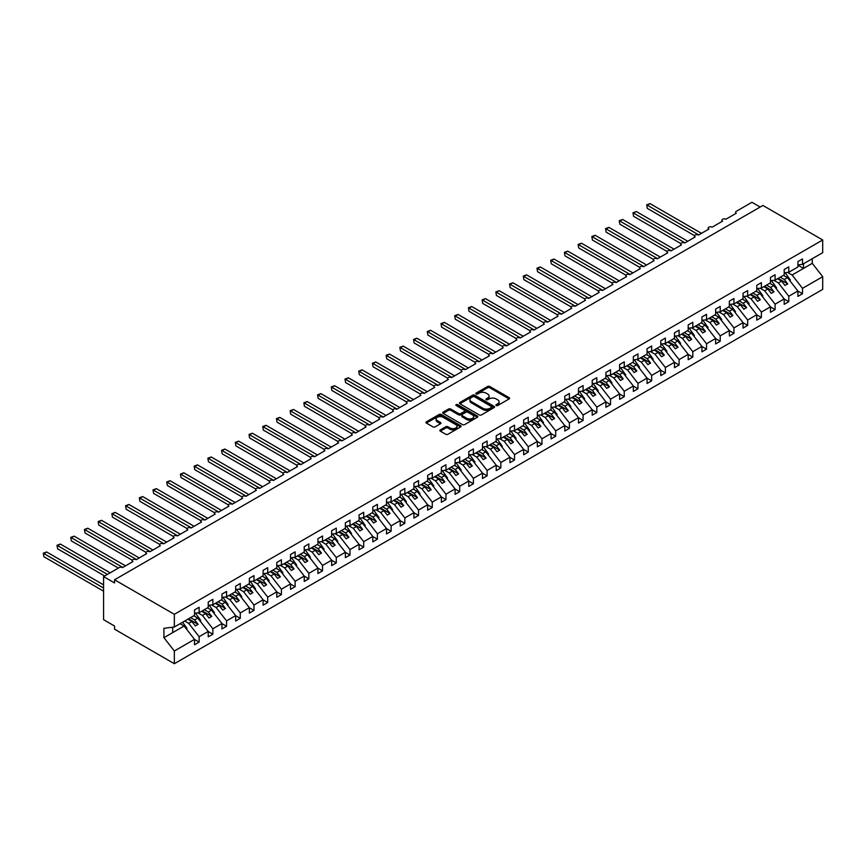 <?xml version="1.0" encoding="UTF-8"?>
<svg xmlns="http://www.w3.org/2000/svg" width="866" height="866" viewBox="0 0 866 866"><rect width="100%" height="100%" fill="white"/><g stroke="black" fill="none" stroke-linecap="round" stroke-linejoin="round"><path stroke-width="1.3" d="M496.196 405.526A1.061 0.617 0 0 0 497.701 405.526L509.143 398.923A1.526 0.877 0 0 0 509.587 398.306A1.526 0.877 0 0 0 509.143 397.678L489.755 386.485A1.526 0.877 0 0 0 487.601 386.485L476.159 393.099A1.061 0.617 0 0 0 477.675 393.965L479.158 393.11A4.871 2.815 0 0 1 486.043 393.11L487.655 394.041A4.871 2.815 0 0 1 489.084 396.033A4.871 2.815 0 0 1 487.655 398.024L486.183 398.88A1.061 0.617 0 0 0 487.688 399.746L489.171 398.89A4.871 2.815 0 0 1 496.056 398.89L497.669 399.821A4.871 2.815 0 0 1 499.097 401.813A4.871 2.815 0 0 1 497.669 403.805L496.196 404.66A1.061 0.617 0 0 0 496.196 405.526L496.196 404.66M440.329 429.882A1.526 0.877 0 0 0 439.885 430.51A1.526 0.877 0 0 0 440.329 431.127L445.774 434.267A1.526 0.877 0 0 0 447.928 434.267L460.636 426.927A1.526 0.877 0 0 0 461.08 426.31A1.526 0.877 0 0 0 460.636 425.693L441.249 414.5A1.526 0.877 0 0 0 439.094 414.5L426.386 421.829A1.526 0.877 0 0 0 425.942 422.456A1.526 0.877 0 0 0 426.386 423.073L432.957 426.873A1.526 0.877 0 0 0 435.111 426.873L440.545 423.734A1.526 0.877 0 0 0 440.989 423.106A1.526 0.877 0 0 0 440.545 422.489L437.287 420.605A4.07 2.349 0 0 1 436.096 418.938A4.07 2.349 0 0 1 438.607 416.773A4.07 2.349 0 0 1 443.056 417.282L455.808 424.643A4.07 2.349 0 0 1 457.01 426.31A4.07 2.349 0 0 1 454.488 428.486A4.07 2.349 0 0 1 450.049 427.977L447.928 426.743A1.526 0.877 0 0 0 445.774 426.743L440.329 429.882L440.329 431.127M797.911 264.909L802.511 264.336L822.7 252.677L822.7 239.979L762.914 205.459L114.55 579.787L114.55 582.948L103.584 576.615L119.216 567.587A2.327 1.342 0 0 1 122.507 567.587L132.931 561.579A2.327 1.342 0 0 1 132.249 560.627A2.327 1.342 0 0 1 133.689 559.382A2.327 1.342 0 0 1 136.222 559.674L146.646 553.655A2.327 1.342 0 0 1 145.964 552.703A2.327 1.342 0 0 1 147.393 551.469A2.327 1.342 0 0 1 149.937 551.761L160.351 545.742A2.327 1.342 0 0 1 159.669 544.79A2.327 1.342 0 0 1 161.108 543.545A2.327 1.342 0 0 1 163.642 543.837L174.066 537.818A2.327 1.342 0 0 1 173.384 536.877A2.327 1.342 0 0 1 174.824 535.632A2.327 1.342 0 0 1 177.357 535.924L187.781 529.905A2.327 1.342 0 0 1 187.099 528.953A2.327 1.342 0 0 1 188.539 527.719A2.327 1.342 0 0 1 191.072 528.011L201.497 521.992A2.327 1.342 0 0 1 200.815 521.04A2.327 1.342 0 0 1 202.254 519.795A2.327 1.342 0 0 1 204.787 520.087L215.212 514.068A2.327 1.342 0 0 1 214.53 513.127A2.327 1.342 0 0 1 215.959 511.882A2.327 1.342 0 0 1 218.503 512.174L228.916 506.155A2.327 1.342 0 0 1 228.234 505.203A2.327 1.342 0 0 1 229.674 503.969A2.327 1.342 0 0 1 232.207 504.25L242.632 498.242A2.327 1.342 0 0 1 241.95 497.29A2.327 1.342 0 0 1 243.389 496.045A2.327 1.342 0 0 1 245.922 496.337L256.347 490.318A2.327 1.342 0 0 1 255.665 489.366A2.327 1.342 0 0 1 257.105 488.132A2.327 1.342 0 0 1 259.638 488.424L270.062 482.405A2.327 1.342 0 0 1 269.38 481.453A2.327 1.342 0 0 1 270.82 480.208A2.327 1.342 0 0 1 273.353 480.5L283.777 474.481A2.327 1.342 0 0 1 283.095 473.54A2.327 1.342 0 0 1 284.524 472.295A2.327 1.342 0 0 1 287.068 472.587L297.482 466.568A2.327 1.342 0 0 1 296.8 465.616A2.327 1.342 0 0 1 298.24 464.382A2.327 1.342 0 0 1 300.773 464.663L311.197 458.655A2.327 1.342 0 0 1 310.515 457.703A2.327 1.342 0 0 1 311.955 456.458A2.327 1.342 0 0 1 314.488 456.75L324.912 450.731A2.327 1.342 0 0 1 324.23 449.779A2.327 1.342 0 0 1 325.67 448.545A2.327 1.342 0 0 1 328.203 448.837L338.628 442.818A2.327 1.342 0 0 1 337.946 441.866A2.327 1.342 0 0 1 339.385 440.621A2.327 1.342 0 0 1 341.918 440.913L352.343 434.905A2.327 1.342 0 0 1 351.661 433.953A2.327 1.342 0 0 1 353.09 432.708A2.327 1.342 0 0 1 355.634 433L366.047 426.981A2.327 1.342 0 0 1 365.365 426.029A2.327 1.342 0 0 1 366.805 424.795A2.327 1.342 0 0 1 369.338 425.087L379.763 419.068A2.327 1.342 0 0 1 379.081 418.116A2.327 1.342 0 0 1 380.52 416.871A2.327 1.342 0 0 1 383.053 417.163L393.478 411.144A2.327 1.342 0 0 1 392.796 410.203A2.327 1.342 0 0 1 394.236 408.958A2.327 1.342 0 0 1 396.769 409.25L407.193 403.231A2.327 1.342 0 0 1 406.511 402.279A2.327 1.342 0 0 1 407.951 401.045A2.327 1.342 0 0 1 410.484 401.326L420.908 395.318A2.327 1.342 0 0 1 420.226 394.366A2.327 1.342 0 0 1 421.655 393.121A2.327 1.342 0 0 1 424.199 393.413L434.613 387.394A2.327 1.342 0 0 1 433.931 386.442A2.327 1.342 0 0 1 435.371 385.208A2.327 1.342 0 0 1 437.904 385.5L448.328 379.481A2.327 1.342 0 0 1 447.646 378.529A2.327 1.342 0 0 1 449.086 377.284A2.327 1.342 0 0 1 451.619 377.576L462.043 371.557A2.327 1.342 0 0 1 461.361 370.616A2.327 1.342 0 0 1 462.801 369.371A2.327 1.342 0 0 1 465.334 369.663L475.759 363.644A2.327 1.342 0 0 1 475.077 362.692A2.327 1.342 0 0 1 476.517 361.458A2.327 1.342 0 0 1 479.05 361.75L489.474 355.731A2.327 1.342 0 0 1 488.792 354.779A2.327 1.342 0 0 1 490.221 353.534A2.327 1.342 0 0 1 492.765 353.826L503.178 347.807A2.327 1.342 0 0 1 502.507 346.865A2.327 1.342 0 0 1 503.936 345.621A2.327 1.342 0 0 1 506.48 345.913L516.894 339.894A2.327 1.342 0 0 1 516.212 338.942A2.327 1.342 0 0 1 517.651 337.697A2.327 1.342 0 0 1 520.185 337.989L530.609 331.981A2.327 1.342 0 0 1 529.927 331.029A2.327 1.342 0 0 1 531.367 329.784A2.327 1.342 0 0 1 533.9 330.076L544.324 324.057A2.327 1.342 0 0 1 543.642 323.105A2.327 1.342 0 0 1 545.082 321.871A2.327 1.342 0 0 1 547.615 322.163L558.04 316.144A2.327 1.342 0 0 1 557.358 315.192A2.327 1.342 0 0 1 558.787 313.947A2.327 1.342 0 0 1 561.33 314.239L571.744 308.22A2.327 1.342 0 0 1 571.073 307.278A2.327 1.342 0 0 1 572.502 306.034A2.327 1.342 0 0 1 575.046 306.326L585.459 300.307A2.327 1.342 0 0 1 584.777 299.355A2.327 1.342 0 0 1 586.217 298.12A2.327 1.342 0 0 1 588.75 298.402L599.175 292.394A2.327 1.342 0 0 1 598.493 291.441A2.327 1.342 0 0 1 599.932 290.197A2.327 1.342 0 0 1 602.465 290.489L612.89 284.47A2.327 1.342 0 0 1 612.208 283.518A2.327 1.342 0 0 1 613.648 282.284A2.327 1.342 0 0 1 616.181 282.576L626.605 276.557A2.327 1.342 0 0 1 625.923 275.604A2.327 1.342 0 0 1 627.352 274.36A2.327 1.342 0 0 1 629.896 274.652L640.32 268.633A2.327 1.342 0 0 1 639.638 267.691A2.327 1.342 0 0 1 641.067 266.447A2.327 1.342 0 0 1 643.611 266.739L654.025 260.72A2.327 1.342 0 0 1 653.343 259.768A2.327 1.342 0 0 1 654.783 258.533A2.327 1.342 0 0 1 657.316 258.826L667.74 252.807A2.327 1.342 0 0 1 667.058 251.854A2.327 1.342 0 0 1 668.498 250.61A2.327 1.342 0 0 1 671.031 250.902L681.455 244.883A2.327 1.342 0 0 1 680.773 243.941A2.327 1.342 0 0 1 682.213 242.696A2.327 1.342 0 0 1 684.746 242.989L695.171 236.97A2.327 1.342 0 0 1 694.489 236.017A2.327 1.342 0 0 1 695.918 234.783A2.327 1.342 0 0 1 698.461 235.065L708.886 229.057A2.327 1.342 0 0 1 708.204 228.104A2.327 1.342 0 0 1 709.633 226.86A2.327 1.342 0 0 1 712.177 227.152L722.59 221.133A2.327 1.342 0 0 1 721.908 220.181A2.327 1.342 0 0 1 723.348 218.946A2.327 1.342 0 0 1 725.881 219.239L736.306 213.22A2.327 1.342 180 0 1 735.624 212.267A2.327 1.342 180 0 1 736.306 211.315L751.937 202.287L760.164 207.039M822.7 239.979L174.347 614.308L114.55 579.787M479.255 414.933A1.526 0.877 0 0 0 481.409 414.933L494.118 407.594A1.526 0.877 0 0 0 494.562 406.977A1.526 0.877 0 0 0 494.118 406.349L474.741 395.167A1.526 0.877 0 0 0 472.587 395.167L459.878 402.495A1.526 0.877 0 0 0 459.435 403.123A1.526 0.877 0 0 0 459.878 403.74L479.255 414.933M456.588 405.764A1.061 0.617 0 0 1 457.67 405.905L477.361 417.271L464.674 424.6A1.526 0.877 0 0 1 462.52 424.6L443.132 413.407L443.132 412.162A1.526 0.877 0 0 0 442.688 412.79A1.526 0.877 0 0 0 443.132 413.407M443.132 412.162L448.566 409.023A1.526 0.877 0 0 1 450.721 409.023L458.59 413.569A1.526 0.877 0 0 0 460.734 413.569L464.349 411.48A1.526 0.877 0 0 0 464.793 410.863A1.526 0.877 0 0 0 464.349 410.235L456.166 405.515A1.061 0.617 0 0 1 457.67 404.639L477.372 416.016A1.526 0.877 0 0 1 477.826 416.643A1.526 0.877 0 0 1 477.372 417.26L477.372 416.016M174.347 614.308L174.347 627.006L194.525 615.347L194.525 609.935L199.137 607.272L199.137 612.684L194.525 613.258M199.137 612.684L208.241 607.434L208.241 602.022L212.852 599.359L212.852 604.771L208.241 605.345M212.852 604.771L221.956 599.51L221.956 594.098L226.567 591.435L226.567 596.858L221.956 597.432M226.567 596.858L235.671 591.597L235.671 586.185L240.272 583.522L240.272 588.934L235.671 589.508M240.272 588.934L249.376 583.684L249.376 578.261L253.987 575.609L253.987 581.021L249.376 581.595M253.987 581.021L263.091 575.76L263.091 570.348L267.702 567.685L267.702 573.108L263.091 573.682M267.702 573.108L276.806 567.847L276.806 562.435L281.418 559.772L281.418 565.184L276.806 565.758M281.418 565.184L290.521 559.934L290.521 554.511L295.133 551.848L295.133 557.271L290.521 557.845M295.133 557.271L304.237 552.01L304.237 546.598L308.837 543.935L308.837 549.347L304.237 549.921M308.837 549.347L317.941 544.097L317.941 538.674L322.553 536.022L322.553 541.434L317.941 542.008M322.553 541.434L331.656 536.173L331.656 530.761L336.268 528.098L336.268 533.521L331.656 534.095M336.268 533.521L345.372 528.26L345.372 522.847L349.983 520.185L349.983 525.597L345.372 526.171M349.983 525.597L359.087 520.347L359.087 514.924L363.698 512.271L363.698 517.684L359.087 518.258M363.698 517.684L372.802 512.423L372.802 507.011L377.403 504.348L377.403 509.76L372.802 510.334M377.403 509.76L386.517 504.51L386.517 499.097L391.118 496.435L391.118 501.847L386.517 502.421M391.118 501.847L400.222 496.586L400.222 491.174L404.833 488.511L404.833 493.934L400.222 494.508M404.833 493.934L413.937 488.673L413.937 483.26L418.549 480.598L418.549 486.01L413.937 486.584M418.549 486.01L427.652 480.76L427.652 475.337L432.264 472.684L432.264 478.097L427.652 478.671M432.264 478.097L441.368 472.836L441.368 467.424L445.968 464.761L445.968 470.184L441.368 470.758M445.968 470.184L455.083 464.923L455.083 459.51L459.684 456.847L459.684 462.26L455.083 462.834M459.684 462.26L468.787 457.01L468.787 451.587L473.399 448.934L473.399 454.347L468.787 454.921M473.399 454.347L482.503 449.086L482.503 443.673L487.114 441.01L487.114 446.423L482.503 446.997M487.114 446.423L496.218 441.173L496.218 435.75L500.829 433.097L500.829 438.51L496.218 439.084M500.829 438.51L509.933 433.249L509.933 427.836L514.534 425.174L514.534 430.597L509.933 431.171M514.534 430.597L523.649 425.336L523.649 419.923L528.249 417.26L528.249 422.673L523.649 423.247M528.249 422.673L537.353 417.423L537.353 412L541.964 409.347L541.964 414.76L537.353 415.334M541.964 414.76L551.068 409.499L551.068 404.086L555.68 401.423L555.68 406.836L551.068 407.421M555.68 406.836L564.784 401.586L564.784 396.173L569.395 393.51L569.395 398.923L564.784 399.497M569.395 398.923L578.499 393.662L578.499 388.249L583.099 385.587L583.099 391.01L578.499 391.584M583.099 391.01L592.214 385.749L592.214 380.336L596.815 377.673L596.815 383.086L592.214 383.66M596.815 383.086L605.919 377.836L605.919 372.412L610.53 369.76L610.53 375.173L605.919 375.747M610.53 375.173L619.634 369.912L619.634 364.499L624.245 361.836L624.245 367.26L619.634 367.834M624.245 367.26L633.349 361.999L633.349 356.586L637.961 353.923L637.961 359.336L633.349 359.91M637.961 359.336L647.064 354.086L647.064 348.662L651.665 346.01L651.665 351.423L647.064 351.997M651.665 351.423L660.78 346.162L660.78 340.749L665.38 338.086L665.38 343.499L660.78 344.073M665.38 343.499L674.484 338.249L674.484 332.836L679.096 330.173L679.096 335.586L674.484 336.16M679.096 335.586L688.199 330.325L688.199 324.912L692.811 322.249L692.811 327.673L688.199 328.246M692.811 327.673L701.915 322.412L701.915 316.999L706.526 314.336L706.526 319.749L701.915 320.323M706.526 319.749L715.63 314.499L715.63 309.075L720.231 306.423L720.231 311.836L715.63 312.41M720.231 311.836L729.345 306.575L729.345 301.162L733.946 298.499L733.946 303.923L729.345 304.496M733.946 303.923L743.05 298.662L743.05 293.249L747.661 290.586L747.661 295.999L743.05 296.573M747.661 295.999L756.765 290.749L756.765 285.325L761.376 282.662L761.376 288.086L756.765 288.659M761.376 288.086L770.48 282.825L770.48 277.412L775.092 274.749L775.092 280.162L770.48 280.736M775.092 280.162L784.195 274.912L784.195 269.488L788.796 266.836L788.796 272.249L784.195 272.822M194.525 639.454L199.137 642.107L199.137 636.694L208.241 631.433L197.816 618.107L193.789 615.78M184.685 621.03L188.712 623.358L199.137 636.694M208.241 631.53L212.852 634.193L212.852 628.781L221.956 623.52L211.531 610.184L207.504 607.856M197.913 612.836L202.428 615.445L212.852 628.781M221.956 623.617L226.567 626.28L226.567 620.857L235.671 615.607L225.247 602.271L221.209 599.943M211.629 604.923L216.143 607.531L226.567 620.857M235.671 615.694L240.272 618.356L240.272 612.944L249.376 607.683L238.962 594.357L234.924 592.03M225.344 597.01L229.858 599.608L240.272 612.944M249.376 607.78L253.987 610.443L253.987 605.02L263.091 599.77L252.677 586.434L248.639 584.106M239.059 589.086L243.562 591.695L253.987 605.02M263.091 599.867L267.702 602.519L267.702 597.107L276.806 591.846L266.382 578.52L262.355 576.193M252.775 581.173L257.278 583.771L267.702 597.107M276.806 591.943L281.418 594.606L281.418 589.194L290.521 583.933L280.097 570.597L276.07 568.269M266.479 573.26L270.993 575.858L281.418 589.194M290.521 584.03L295.133 586.693L295.133 581.27L304.237 576.02L293.812 562.683L289.774 560.356M280.194 565.336L284.708 567.944L295.133 581.27M304.237 576.107L308.837 578.769L308.837 573.357L317.941 568.096L307.527 554.77L303.49 552.443M293.91 557.423L298.424 560.021L308.837 573.357M317.941 568.193L322.553 570.856L322.553 565.444L331.656 560.183L321.243 546.847L317.205 544.519M307.625 549.499L312.128 552.107L322.553 565.444M331.656 560.28L336.268 562.932L336.268 557.52L345.372 552.27L334.947 538.933L330.92 536.606M321.34 541.586L325.843 544.194L336.268 557.52M345.372 552.356L349.983 555.019L349.983 549.607L359.087 544.346L348.662 531.02L344.636 528.682M335.045 533.673L339.559 536.27L349.983 549.607M359.087 544.443L363.698 547.106L363.698 541.683L372.802 536.433L362.378 523.096L358.34 520.769M348.76 525.749L353.274 528.357L363.698 541.683M372.802 536.53L377.403 539.182L377.403 533.77L386.517 528.509L376.093 515.183L372.055 512.856M362.475 517.836L366.989 520.434L377.403 533.77M386.517 528.606L391.118 531.269L391.118 525.857L400.222 520.596L389.808 507.26L385.771 504.932M376.19 509.912L380.694 512.52L391.118 525.857M400.222 520.693L404.833 523.356L404.833 517.933L413.937 512.683L403.513 499.346L399.486 497.019M389.906 501.999L394.409 504.607L404.833 517.933M413.937 512.769L418.549 515.432L418.549 510.02L427.652 504.759L417.228 491.433L413.201 489.106M403.61 494.085L408.124 496.683L418.549 510.02M427.652 504.856L432.264 507.519L432.264 502.107L441.368 496.846L430.943 483.509L426.906 481.182M417.325 486.162L421.839 488.77L432.264 502.107M441.368 496.943L445.968 499.595L445.968 494.183L455.083 488.922L444.659 475.596L440.621 473.269M431.041 478.249L435.555 480.846L445.968 494.183M455.083 489.019L459.684 491.682L459.684 486.27L468.787 481.009L458.374 467.672L454.336 465.345M444.756 470.335L449.259 472.933L459.684 486.27M468.787 481.106L473.399 483.769L473.399 478.346L482.503 473.096L472.078 459.759L468.051 457.432M458.471 462.412L462.974 465.02L473.399 478.346M482.503 473.193L487.114 475.845L487.114 470.433L496.218 465.172L485.794 451.846L481.767 449.519M472.176 454.498L476.69 457.096L487.114 470.433M496.218 465.269L500.829 467.932L500.829 462.52L509.933 457.259L499.509 443.922L495.482 441.595M485.891 446.575L490.405 449.183L500.829 462.52M509.933 457.356L514.534 460.008L514.534 454.596L523.649 449.346L513.224 436.009L509.186 433.682M499.606 438.661L504.12 441.27L514.534 454.596M523.649 449.432L528.249 452.095L528.249 446.683L537.353 441.422L526.939 428.096L522.902 425.769M513.322 430.748L517.825 433.346L528.249 446.683M537.353 441.519L541.964 444.182L541.964 438.759L551.068 433.509L540.644 420.172L536.617 417.845M527.037 422.825L531.54 425.433L541.964 438.759M551.068 433.606L555.68 436.258L555.68 430.846L564.784 425.585L554.359 412.259L550.332 409.932M540.741 414.911L545.255 417.509L555.68 430.846M564.784 425.682L569.395 428.345L569.395 422.933L578.499 417.672L568.074 404.335L564.047 402.008M554.457 406.998L558.971 409.596L569.395 422.933M578.499 417.769L583.099 420.432L583.099 415.009L592.214 409.759L581.79 396.422L577.752 394.095M568.172 399.074L572.686 401.683L583.099 415.009M592.214 409.845L596.815 412.508L596.815 407.096L605.919 401.835L595.505 388.509L591.467 386.182M581.887 391.161L586.39 393.759L596.815 407.096M605.919 401.932L610.53 404.595L610.53 399.183L619.634 393.922L609.209 380.585L605.182 378.258M595.602 383.237L600.106 385.846L610.53 399.183M619.634 394.019L624.245 396.671L624.245 391.259L633.349 386.009L622.925 372.672L618.898 370.345M609.307 375.324L613.821 377.933L624.245 391.259M633.349 386.095L637.961 388.758L637.961 383.346L647.064 378.085L636.64 364.748L632.613 362.421M623.022 367.411L627.536 370.009L637.961 383.346M647.064 378.182L651.665 380.845L651.665 375.422L660.78 370.172L650.355 356.835L646.317 354.508M636.737 359.487L641.251 362.096L651.665 375.422M660.78 370.269L665.38 372.921L665.38 367.509L674.484 362.248L664.07 348.922L660.033 346.595M650.453 351.574L654.956 354.172L665.38 367.509M674.484 362.345L679.096 365.008L679.096 359.596L688.199 354.335L677.775 340.998L673.748 338.671M664.168 343.65L668.671 346.259L679.096 359.596M688.199 354.432L692.811 357.095L692.811 351.672L701.915 346.422L691.49 333.085L687.463 330.758M677.872 335.737L682.386 338.346L692.811 351.672M701.915 346.508L706.526 349.171L706.526 343.759L715.63 338.498L705.205 325.172L701.179 322.845M691.588 327.824L696.102 330.422L706.526 343.759M715.63 338.595L720.231 341.258L720.231 335.835L729.345 330.585L718.921 317.248L714.883 314.921M705.303 319.9L709.817 322.509L720.231 335.835M729.345 330.682L733.946 333.334L733.946 327.922L743.05 322.661L732.636 309.335L728.598 307.008M719.018 311.987L723.521 314.585L733.946 327.922M743.05 322.758L747.661 325.421L747.661 320.009L756.765 314.748L746.34 301.411L742.314 299.084M732.733 304.074L737.237 306.672L747.661 320.009M756.765 314.845L761.376 317.508L761.376 312.085L770.48 306.835L760.056 293.498L756.029 291.171M746.438 296.15L750.952 298.759L761.376 312.085M770.48 306.921L775.092 309.584L775.092 304.172L784.195 298.911L773.771 285.585L769.744 283.258M760.153 288.237L764.667 290.835L775.092 304.172M784.195 299.008L788.796 301.671L788.796 296.259L797.911 290.998L797.911 296.41L802.511 293.747L802.511 288.335L822.7 276.687L822.7 289.385L174.347 663.713L114.55 629.192L114.55 626.021L103.584 619.688L103.584 576.615M773.868 280.313L778.382 282.922L788.796 296.259M802.511 264.336L802.511 258.912L797.911 261.575L797.911 266.988L788.796 272.249M797.911 291.095L802.511 293.747M787.584 272.4L792.087 275.009L802.511 288.335M174.347 627.006L163.923 628.305L163.923 637.679L184.101 626.021L180.074 623.693M184.101 626.021L194.525 639.357L194.525 644.769L199.137 642.107M212.852 634.193L208.241 636.856L208.241 631.433M226.567 626.28L221.956 628.933L221.956 623.52M240.272 618.356L235.671 621.019L235.671 615.607M253.987 610.443L249.376 613.106L249.376 607.683M267.702 602.519L263.091 605.182L263.091 599.77M281.418 594.606L276.806 597.269L276.806 591.846M295.133 586.693L290.521 589.345L290.521 583.933M308.837 578.769L304.237 581.432L304.237 576.02M322.553 570.856L317.941 573.519L317.941 568.096M336.268 562.932L331.656 565.595L331.656 560.183M349.983 555.019L345.372 557.682L345.372 552.27M363.698 547.106L359.087 549.758L359.087 544.346M377.403 539.182L372.802 541.845L372.802 536.433M391.118 531.269L386.517 533.932L386.517 528.509M404.833 523.356L400.222 526.008L400.222 520.596M418.549 515.432L413.937 518.095L413.937 512.683M432.264 507.519L427.652 510.182L427.652 504.759M445.968 499.595L441.368 502.258L441.368 496.846M459.684 491.682L455.083 494.345L455.083 488.922M473.399 483.769L468.787 486.421L468.787 481.009M487.114 475.845L482.503 478.508L482.503 473.096M500.829 467.932L496.218 470.595L496.218 465.172M514.534 460.008L509.933 462.671L509.933 457.259M528.249 452.095L523.649 454.758L523.649 449.346M541.964 444.182L537.353 446.834L537.353 441.422M555.68 436.258L551.068 438.921L551.068 433.509M569.395 428.345L564.784 431.008L564.784 425.585M583.099 420.432L578.499 423.084L578.499 417.672M596.815 412.508L592.214 415.171L592.214 409.759M610.53 404.595L605.919 407.258L605.919 401.835M624.245 396.671L619.634 399.334L619.634 393.922M637.961 388.758L633.349 391.421L633.349 386.009M651.665 380.845L647.064 383.497L647.064 378.085M665.38 372.921L660.78 375.584L660.78 370.172M679.096 365.008L674.484 367.671L674.484 362.248M692.811 357.095L688.199 359.747L688.199 354.335M706.526 349.171L701.915 351.834L701.915 346.422M720.231 341.258L715.63 343.921L715.63 338.498M733.946 333.334L729.345 335.997L729.345 330.585M747.661 325.421L743.05 328.084L743.05 322.661M761.376 317.508L756.765 320.16L756.765 314.748M775.092 309.584L770.48 312.247L770.48 306.835M788.796 301.671L784.195 304.334L784.195 298.911M163.923 637.679L174.347 651.005L194.525 639.357M174.347 651.005L174.347 663.713M188.712 623.358L191.895 621.528L195.326 625.912L198.065 624.332L194.634 619.937L197.816 618.107M187.868 619.201L191.895 621.528M190.607 617.61L194.634 619.937M202.428 615.445L205.61 613.604L209.042 617.999L211.78 616.408L208.349 612.024L211.531 610.184M201.572 611.277L205.61 613.604M204.322 609.696L208.349 612.024M216.143 607.531L219.325 605.691L222.746 610.075L225.496 608.495L222.064 604.111L225.247 602.271M215.288 603.364L219.325 605.691M218.037 601.783L222.064 604.111M229.858 599.608L233.03 597.778L236.461 602.162L239.211 600.571L235.779 596.187L238.962 594.357M229.003 595.44L233.03 597.778M231.742 593.86L235.779 596.187M243.562 591.695L246.745 589.854L250.177 594.238L252.915 592.658L249.495 588.274L252.677 586.434M242.718 587.527L246.745 589.854M245.457 585.946L249.495 588.274M257.278 583.771L260.46 581.941L263.892 586.325L266.631 584.745L263.199 580.35L266.382 578.52M256.433 579.614L260.46 581.941M259.172 578.023L263.199 580.35M270.993 575.858L274.176 574.017L277.607 578.412L280.346 576.821L276.914 572.437L280.097 570.597M270.138 571.69L274.176 574.017M272.887 570.109L276.914 572.437M284.708 567.944L287.891 566.104L291.312 570.488L294.061 568.908L290.63 564.524L293.812 562.683M283.853 563.777L287.891 566.104M286.603 562.196L290.63 564.524M298.424 560.021L301.595 558.191L305.027 562.575L307.776 560.995L304.345 556.6L307.527 554.77M297.568 555.864L301.595 558.191M300.307 554.272L304.345 556.6M312.128 552.107L315.311 550.267L318.742 554.651L321.481 553.071L318.06 548.687L321.243 546.847M311.284 547.94L315.311 550.267M314.022 546.359L318.06 548.687M325.843 544.194L329.026 542.354L332.457 546.738L335.196 545.158L331.765 540.774L334.947 538.933M324.999 540.027L329.026 542.354M327.738 538.446L331.765 540.774M339.559 536.27L342.741 534.43L346.173 538.825L348.911 537.234L345.48 532.85L348.662 531.02M338.703 532.103L342.741 534.43M341.453 530.522L345.48 532.85M353.274 528.357L356.456 526.517L359.877 530.901L362.627 529.321L359.195 524.937L362.378 523.096M352.419 524.19L356.456 526.517M355.168 522.609L359.195 524.937M366.989 520.434L370.161 518.604L373.592 522.988L376.342 521.408L372.91 517.013L376.093 515.183M366.134 516.277L370.161 518.604M368.873 514.685L372.91 517.013M380.694 512.52L383.876 510.68L387.308 515.075L390.046 513.484L386.626 509.1L389.808 507.26M379.849 508.353L383.876 510.68M382.588 506.772L386.626 509.1M394.409 504.607L397.591 502.767L401.023 507.151L403.762 505.571L400.33 501.187L403.513 499.346M393.565 500.44L397.591 502.767M396.303 498.859L400.33 501.187M408.124 496.683L411.307 494.854L414.738 499.238L417.477 497.658L414.045 493.263L417.228 491.433M407.269 492.527L411.307 494.854M410.019 490.935L414.045 493.263M421.839 488.77L425.022 486.93L428.443 491.314L431.192 489.734L427.761 485.35L430.943 483.509M420.984 484.603L425.022 486.93M423.734 483.022L427.761 485.35M435.555 480.846L438.726 479.017L442.158 483.401L444.908 481.821L441.476 477.437L444.659 475.596M434.7 476.69L438.726 479.017M437.438 475.098L441.476 477.437M449.259 472.933L452.442 471.093L455.873 475.488L458.612 473.897L455.191 469.513L458.374 467.672M448.415 468.766L452.442 471.093M451.154 467.185L455.191 469.513M462.974 465.02L466.157 463.18L469.589 467.564L472.327 465.984L468.896 461.6L472.078 459.759M462.13 460.853L466.157 463.18M464.869 459.272L468.896 461.6M476.69 457.096L479.872 455.267L483.304 459.651L486.043 458.071L482.611 453.676L485.794 451.846M475.835 452.94L479.872 455.267M478.584 451.348L482.611 453.676M490.405 449.183L493.588 447.343L497.008 451.727L499.758 450.147L496.326 445.763L499.509 443.922M489.55 445.016L493.588 447.343M492.299 443.435L496.326 445.763M504.12 441.27L507.303 439.43L510.724 443.814L513.473 442.234L510.042 437.85L513.224 436.009M503.265 437.103L507.303 439.43M506.004 435.522L510.042 437.85M517.825 433.346L521.007 431.517L524.439 435.901L527.178 434.31L523.757 429.926L526.939 428.096M516.98 429.179L521.007 431.517M519.719 427.598L523.757 429.926M531.54 425.433L534.723 423.593L538.154 427.977L540.893 426.397L537.461 422.013L540.644 420.172M530.696 421.266L534.723 423.593M533.434 419.685L537.461 422.013M545.255 417.509L548.438 415.68L551.869 420.064L554.608 418.484L551.177 414.089L554.359 412.259M544.4 413.353L548.438 415.68M547.15 411.761L551.177 414.089M558.971 409.596L562.153 407.756L565.574 412.151L568.323 410.56L564.892 406.176L568.074 404.335M558.115 405.429L562.153 407.756M560.865 403.848L564.892 406.176M572.686 401.683L575.868 399.843L579.289 404.227L582.039 402.647L578.607 398.263L581.79 396.422M571.831 397.516L575.868 399.843M574.569 395.935L578.607 398.263M586.39 393.759L589.573 391.93L593.004 396.314L595.743 394.734L592.322 390.339L595.505 388.509M585.546 389.603L589.573 391.93M588.285 388.011L592.322 390.339M600.106 385.846L603.288 384.006L606.72 388.39L609.458 386.81L606.038 382.426L609.209 380.585M599.261 381.679L603.288 384.006M602 380.098L606.038 382.426M613.821 377.933L617.003 376.093L620.435 380.477L623.174 378.897L619.742 374.513L622.925 372.672M612.966 373.766L617.003 376.093M615.715 372.185L619.742 374.513M627.536 370.009L630.719 368.169L634.15 372.564L636.889 370.973L633.457 366.589L636.64 364.748M626.681 365.842L630.719 368.169M629.43 364.261L633.457 366.589M641.251 362.096L644.434 360.256L647.855 364.64L650.604 363.06L647.173 358.676L650.355 356.835M640.396 357.929L644.434 360.256M643.135 356.348L647.173 358.676M654.956 354.172L658.138 352.343L661.57 356.727L664.309 355.147L660.888 350.752L664.07 348.922M654.111 350.016L658.138 352.343M656.85 348.424L660.888 350.752M668.671 346.259L671.854 344.419L675.285 348.814L678.024 347.223L674.603 342.839L677.775 340.998M667.827 342.092L671.854 344.419M670.565 340.511L674.603 342.839M682.386 338.346L685.569 336.506L689 340.89L691.739 339.31L688.308 334.925L691.49 333.085M681.542 334.179L685.569 336.506M684.281 332.598L688.308 334.925M696.102 330.422L699.284 328.593L702.716 332.977L705.454 331.386L702.023 327.002L705.205 325.172M695.246 326.255L699.284 328.593M697.996 324.674L702.023 327.002M709.817 322.509L712.999 320.669L716.42 325.053L719.17 323.473L715.738 319.089L718.921 317.248M708.962 318.342L712.999 320.669M711.7 316.761L715.738 319.089M723.521 314.585L726.704 312.756L730.135 317.14L732.874 315.56L729.453 311.165L732.636 309.335M722.677 310.429L726.704 312.756M725.416 308.837L729.453 311.165M737.237 306.672L740.419 304.832L743.851 309.227L746.589 307.636L743.169 303.252L746.34 301.411M736.392 302.505L740.419 304.832M739.131 300.924L743.169 303.252M750.952 298.759L754.134 296.919L757.566 301.303L760.305 299.723L756.873 295.338L760.056 293.498M750.108 294.592L754.134 296.919M752.846 293.011L756.873 295.338M764.667 290.835L767.85 289.006L771.281 293.39L774.02 291.81L770.588 287.415L773.771 285.585M763.812 286.678L767.85 289.006M766.562 285.087L770.588 287.415M778.382 282.922L781.565 281.082L784.986 285.466L787.735 283.886L784.304 279.501L787.486 277.661L797.911 290.998M777.527 278.755L781.565 281.082M780.266 277.174L784.304 279.501M787.486 277.661L783.449 275.334M792.087 275.009L812.276 263.351L822.7 276.687M797.911 265.191L803.496 268.417L803.496 263.762M812.276 258.696L812.276 263.351M172.702 632.613L172.702 627.211M778.188 278.376L787.735 283.886M764.472 286.289L774.02 291.81M750.757 294.213L760.305 299.723M737.053 302.126L746.589 307.636M723.337 310.05L732.874 315.56M709.622 317.963L719.17 323.473M695.907 325.876L705.454 331.386M682.192 333.8L691.739 339.31M668.487 341.713L678.024 347.223M654.772 349.637L664.309 355.147M641.057 357.55L650.604 363.06M627.341 365.463L636.889 370.973M613.626 373.387L623.174 378.897M599.911 381.3L609.458 386.81M586.206 389.213L595.743 394.734M572.491 397.137L582.039 402.647M558.776 405.05L568.323 410.56M545.06 412.974L554.608 418.484M531.345 420.887L540.893 426.397M517.641 428.8L527.178 434.31M503.925 436.724L513.473 442.234M490.21 444.637L499.758 450.147M476.495 452.561L486.043 458.071M462.78 460.474L472.327 465.984M449.075 468.387L458.612 473.897M435.36 476.311L444.908 481.821M421.645 484.224L431.192 489.734M407.929 492.137L417.477 497.658M394.214 500.061L403.762 505.571M380.51 507.974L390.046 513.484M366.794 515.898L376.342 521.408M353.079 523.811L362.627 529.321M339.364 531.724L348.911 537.234M325.648 539.648L335.196 545.158M311.944 547.561L321.481 553.071M298.229 555.474L307.776 560.995M284.513 563.398L294.061 568.908M270.798 571.311L280.346 576.821M257.083 579.235L266.631 584.745M243.378 587.148L252.915 592.658M229.663 595.061L239.211 600.571M215.948 602.985L225.496 608.495M202.233 610.898L211.78 616.408M188.517 618.822L198.065 624.332M496.619 405.678L497.669 405.072A4.871 2.815 0 0 0 499.097 403.08L499.097 401.813M489.084 396.033L489.084 397.299A4.871 2.815 0 0 1 487.655 399.291L486.605 399.897M509.121 398.934L489.755 387.752A1.526 0.877 0 0 0 487.601 387.752L476.592 394.117M494.118 406.349L494.118 407.594L474.741 396.433A1.526 0.877 0 0 0 472.587 396.433L459.9 403.751M491.433 407.41A1.061 0.617 0 0 0 491.433 406.544L474.416 396.715A1.061 0.617 0 0 0 472.912 396.715L471.342 397.613A4.871 2.815 0 0 0 469.913 399.605A4.871 2.815 0 0 0 471.342 401.597L482.979 408.308A4.871 2.815 0 0 0 489.864 408.308L491.433 407.41L491.433 408.676A1.061 0.617 0 0 0 491.736 408.243L491.736 406.977M469.913 399.605L469.913 400.871A4.871 2.815 0 0 0 471.342 402.863L471.342 401.597M491.433 408.676L489.864 409.575A4.871 2.815 0 0 1 482.979 409.575L471.342 402.863M443.154 413.418L448.566 410.289L448.566 409.023M464.793 410.863L464.793 412.129A1.526 0.877 0 0 1 464.349 412.746L460.734 414.836A1.526 0.877 0 0 1 458.59 414.836L450.721 410.289A1.526 0.877 0 0 0 448.566 410.289M466.742 418.278A4.07 2.349 0 0 0 471.18 418.787A4.07 2.349 0 0 0 473.691 416.611A4.07 2.349 0 0 0 472.5 414.944L468.008 412.357A1.526 0.877 0 0 0 465.854 412.357L462.249 414.435A1.526 0.877 0 0 0 461.805 415.052A1.526 0.877 0 0 0 462.249 415.68L466.742 418.278L466.742 419.545A4.07 2.349 0 0 0 471.18 420.053A4.07 2.349 0 0 0 473.691 417.877L473.691 416.611M461.805 415.052L461.805 416.319A1.526 0.877 0 0 0 462.249 416.947L462.249 415.68M466.742 419.545L462.249 416.947M457.01 426.31L457.01 427.577A4.07 2.349 0 0 1 454.488 429.752A4.07 2.349 0 0 1 450.049 429.244L447.928 428.01A1.526 0.877 0 0 0 445.774 428.01L440.35 431.138M436.096 418.938L436.096 420.205A4.07 2.349 0 0 0 437.287 421.872L437.287 420.605M440.545 422.489L440.545 423.734L437.287 421.872M460.615 426.938L441.249 415.767A1.526 0.877 0 0 0 439.094 415.767L426.408 423.084L426.386 421.829M646.675 204.863L647.281 208.37L646.675 204.863L650.02 203.618L647.281 205.21L698.732 234.913M647.281 208.37L694.564 235.671M650.02 203.618L701.471 233.333M785.148 272.703L790.333 280.01L789.63 280.411M790.333 280.01L789.77 280.584M632.97 212.776L633.566 216.294L632.97 212.776L636.315 211.542L633.566 213.123L685.017 242.826M633.566 216.294L680.849 243.584M636.315 211.542L687.766 241.246M771.433 280.616L776.629 287.923L775.914 288.324M776.629 287.923L776.055 288.508M619.255 220.689L619.85 224.207L619.255 220.689L622.6 219.455L619.85 221.036L671.302 250.75M619.85 224.207L667.134 251.508M622.6 219.455L674.051 249.159M757.718 288.54L762.914 295.836L762.21 296.248M762.914 295.836L762.34 296.421M605.54 228.613L606.146 232.12L605.54 228.613L608.885 227.379L606.146 228.96L657.597 258.663M606.146 232.12L653.429 259.421M608.885 227.379L660.336 257.083M744.002 296.453L749.198 303.76L748.495 304.161M749.198 303.76L748.635 304.345M591.824 236.526L592.431 240.044L591.824 236.526L595.169 235.292L592.431 236.873L643.882 266.576M592.431 240.044L639.714 267.345M595.169 235.292L646.621 264.996M730.298 304.377L735.483 311.673L734.779 312.085M735.483 311.673L734.92 312.258M578.109 244.439L578.715 247.957L578.109 244.439L581.454 243.205L578.715 244.797L630.167 274.5M578.715 247.957L625.999 275.258M581.454 243.205L632.905 272.909M716.583 312.29L721.768 319.586L721.064 319.998M721.768 319.586L721.205 320.171M564.405 252.363L565 255.881L564.405 252.363L567.75 251.129L565 252.71L616.451 282.413M565 255.881L612.284 283.171M567.75 251.129L619.201 280.833M702.867 320.204L708.063 327.51L707.349 327.911M708.063 327.51L707.49 328.095M550.689 260.276L551.285 263.794L550.689 260.276L554.034 259.042L551.285 260.623L602.736 290.327M551.285 263.794L598.568 291.095M554.034 259.042L605.486 288.746M689.152 328.127L694.348 335.423L693.644 335.835M694.348 335.423L693.774 336.008M536.974 268.2L537.58 271.707L536.974 268.2L540.319 266.955L537.58 268.547L589.032 298.25M537.58 271.707L584.864 299.008M540.319 266.955L591.77 296.67M675.437 336.04L680.633 343.347L679.929 343.748M680.633 343.347L680.07 343.921M523.259 276.113L523.865 279.631L523.259 276.113L526.604 274.879L523.865 276.46L575.316 306.163M523.865 279.631L571.149 306.932M526.604 274.879L578.055 304.583M661.732 343.954L666.917 351.26L666.214 351.672M666.917 351.26L666.355 351.845M509.544 284.026L510.15 287.544L509.544 284.026L512.889 282.792L510.15 284.384L561.601 314.087M510.15 287.544L557.433 314.845M512.889 282.792L564.34 312.496M648.017 351.877L653.202 359.173L652.499 359.585M653.202 359.173L652.639 359.758M495.839 291.95L496.435 295.458L495.839 291.95L499.184 290.716L496.435 292.297L547.886 322M496.435 295.458L543.718 322.758M499.184 290.716L550.635 320.42M634.302 359.791L639.498 367.097L638.783 367.498M639.498 367.097L638.924 367.682M482.124 299.863L482.719 303.381L482.124 299.863L485.469 298.629L482.719 300.21L534.17 329.914M482.719 303.381L530.003 330.682M485.469 298.629L536.92 328.333M620.586 367.714L625.782 375.01L625.079 375.422M625.782 375.01L625.209 375.595M468.409 307.787L469.015 311.295L468.409 307.787L471.754 306.542L469.015 308.134L520.466 337.837M469.015 311.295L516.298 338.595M471.754 306.542L523.205 336.246M606.871 375.627L612.067 382.924L611.364 383.335M612.067 382.924L611.504 383.508M454.693 315.7L455.3 319.218L454.693 315.7L458.038 314.466L455.3 316.047L506.751 345.75M455.3 319.218L502.583 346.508M458.038 314.466L509.489 344.17M593.167 383.541L598.352 390.847L597.648 391.248M598.352 390.847L597.789 391.432M440.978 323.613L441.584 327.132L440.978 323.613L444.323 322.379L441.584 323.96L493.035 353.674M441.584 327.132L488.868 354.432M444.323 322.379L495.774 352.083M579.451 391.464L584.637 398.761L583.933 399.172M584.637 398.761L584.074 399.345M427.274 331.537L427.869 335.045L427.274 331.537L430.619 330.303L427.869 331.884L479.32 361.587M427.869 335.045L475.153 362.345M430.619 330.303L482.07 360.007M565.736 399.378L570.921 406.684L570.218 407.085M570.921 406.684L570.358 407.269M413.558 339.45L414.154 342.968L413.558 339.45L416.903 338.216L414.154 339.797L465.605 369.501M414.154 342.968L461.437 370.269M416.903 338.216L468.354 367.92M552.021 407.301L557.217 414.598L556.513 415.009M557.217 414.598L556.643 415.182M399.843 347.363L400.449 350.882L399.843 347.363L403.188 346.129L400.449 347.721L451.9 377.424M400.449 350.882L447.733 378.182M403.188 346.129L454.639 375.833M538.306 415.215L543.502 422.511L542.798 422.922M543.502 422.511L542.939 423.095M386.128 355.287L386.734 358.805L386.128 355.287L389.473 354.053L386.734 355.634L438.185 385.338M386.734 358.805L434.018 386.095M389.473 354.053L440.924 383.757M524.601 423.128L529.786 430.434L529.083 430.835M529.786 430.434L529.223 431.019M372.412 363.2L373.019 366.719L372.412 363.2L375.757 361.966L373.019 363.547L424.47 393.251M373.019 366.719L420.302 394.019M375.757 361.966L427.209 391.67M510.886 431.051L516.071 438.348L515.367 438.759M516.071 438.348L515.508 438.932M358.697 371.124L359.303 374.632L358.697 371.124L362.053 369.879L359.303 371.471L410.755 401.175M359.303 374.632L406.587 401.932M362.053 369.879L413.504 399.594M497.171 438.965L502.356 446.271L501.652 446.672M502.356 446.271L501.793 446.845M344.993 379.037L345.588 382.555L344.993 379.037L348.338 377.803L345.588 379.384L397.039 409.088M345.588 382.555L392.872 409.856M348.338 377.803L399.789 407.507M483.455 446.878L488.651 454.185L487.948 454.596M488.651 454.185L488.078 454.769M331.277 386.95L331.884 390.469L331.277 386.95L334.622 385.716L331.884 387.297L383.335 417.011M331.884 390.469L379.167 417.769M334.622 385.716L386.074 415.42M469.74 454.802L474.936 462.098L474.232 462.509M474.936 462.098L474.373 462.682M317.562 394.874L318.168 398.382L317.562 394.874L320.907 393.64L318.168 395.221L369.62 424.925M318.168 398.382L365.452 425.682M320.907 393.64L372.358 423.344M456.036 462.715L461.221 470.022L460.517 470.422M461.221 470.022L460.658 470.606M303.847 402.787L304.453 406.306L303.847 402.787L307.192 401.553L304.453 403.134L355.904 432.838M304.453 406.306L351.737 433.606M307.192 401.553L358.643 431.257M442.32 470.639L447.505 477.935L446.802 478.346M447.505 477.935L446.943 478.519M290.132 410.7L290.738 414.219L290.132 410.7L293.487 409.466L290.738 411.058L342.189 440.762M290.738 414.219L338.021 441.519M293.487 409.466L344.939 439.17M428.605 478.552L433.79 485.848L433.087 486.259M433.79 485.848L433.227 486.432M276.427 418.624L277.023 422.143L276.427 418.624L279.772 417.39L277.023 418.971L328.474 448.675M277.023 422.143L324.306 449.432M279.772 417.39L331.223 447.094M414.89 486.465L420.086 493.772L419.382 494.172M420.086 493.772L419.512 494.356M262.712 426.537L263.318 430.056L262.712 426.537L266.057 425.303L263.318 426.884L314.769 456.599M263.318 430.056L310.602 457.356M266.057 425.303L317.508 455.007M401.175 494.389L406.37 501.685L405.667 502.096M406.37 501.685L405.808 502.269M248.997 434.461L249.603 437.969L248.997 434.461L252.342 433.216L249.603 434.808L301.054 464.512M249.603 437.969L296.886 465.269M252.342 433.216L303.793 462.931M387.47 502.302L392.655 509.609L391.952 510.009M392.655 509.609L392.092 510.193M235.281 442.374L235.888 445.893L235.281 442.374L238.626 441.14L235.888 442.721L287.339 472.425M235.888 445.893L283.171 473.193M238.626 441.14L290.078 470.844M373.755 510.226L378.94 517.522L378.236 517.933M378.94 517.522L378.377 518.106M221.566 450.288L222.172 453.806L221.566 450.288L224.911 449.053L222.172 450.645L273.624 480.349M222.172 453.806L269.456 481.106M224.911 449.053L276.362 478.757M360.04 518.139L365.225 525.435L364.521 525.846M365.225 525.435L364.662 526.019M207.862 458.211L208.457 461.719L207.862 458.211L211.207 456.977L208.457 458.558L259.908 488.262M208.457 461.719L255.741 489.019M211.207 456.977L262.658 486.681M346.324 526.052L351.52 533.359L350.817 533.759M351.52 533.359L350.947 533.943M194.146 466.125L194.753 469.643L194.146 466.125L197.491 464.89L194.753 466.471L246.204 496.175M194.753 469.643L242.036 496.943M197.491 464.89L248.943 494.594M332.609 533.976L337.805 541.272L337.101 541.683M337.805 541.272L337.231 541.856M180.431 474.048L181.037 477.556L180.431 474.048L183.776 472.804L181.037 474.395L232.489 504.099M181.037 477.556L228.321 504.856M183.776 472.804L235.227 502.518M318.905 541.889L324.09 549.196L323.386 549.596M324.09 549.196L323.527 549.769M166.716 481.961L167.322 485.48L166.716 481.961L170.061 480.727L167.322 482.308L218.773 512.012M167.322 485.48L214.606 512.769M170.061 480.727L221.512 510.431M305.189 549.802L310.374 557.109L309.671 557.509M310.374 557.109L309.811 557.693M153.001 489.875L153.607 493.393L153.001 489.875L156.345 488.64L153.607 490.221L205.058 519.936M153.607 493.393L200.89 520.693M156.345 488.64L207.797 518.344M291.474 557.726L296.659 565.022L295.955 565.433M296.659 565.022L296.096 565.606M139.296 497.798L139.891 501.306L139.296 497.798L142.641 496.564L139.891 498.145L191.343 527.849M139.891 501.306L187.175 528.606M142.641 496.564L194.092 526.268M277.759 565.639L282.955 572.946L282.251 573.346M282.955 572.946L282.381 573.53M125.581 505.712L126.187 509.23L125.581 505.712L128.926 504.477L126.187 506.058L177.638 535.762M126.187 509.23L173.471 536.53M128.926 504.477L180.377 534.181M264.043 573.563L269.239 580.859L268.536 581.27M269.239 580.859L268.666 581.443M111.866 513.625L112.472 517.143L111.866 513.625L115.21 512.391L112.472 513.982L163.923 543.686M112.472 517.143L159.755 544.443M115.21 512.391L166.662 542.094M250.339 581.476L255.524 588.772L254.821 589.183M255.524 588.772L254.961 589.356M98.15 521.548L98.756 525.067L98.15 521.548L101.495 520.314L98.756 521.895L150.208 551.599M98.756 525.067L146.04 552.356M101.495 520.314L152.946 550.018M236.624 589.389L241.809 596.696L241.105 597.096M241.809 596.696L241.246 597.28M84.435 529.462L85.041 532.98L84.435 529.462L87.78 528.228L85.041 529.808L136.492 559.512M85.041 532.98L132.325 560.28M87.78 528.228L139.231 557.931M222.908 597.313L228.094 604.609L227.39 605.02M228.094 604.609L227.531 605.193M70.731 537.385L71.326 540.893L70.731 537.385L74.075 536.141L71.326 537.732L122.777 567.436M71.326 540.893L118.393 568.064M74.075 536.141L125.527 565.855M209.193 605.226L214.389 612.533L213.675 612.933M214.389 612.533L213.815 613.106M57.015 545.299L57.611 548.817L57.015 545.299L60.36 544.065L57.611 545.645L107.416 574.396M57.611 548.817L104.678 575.987M60.36 544.065L110.166 572.816M195.478 613.15L200.674 620.446L199.97 620.857M200.674 620.446L200.1 621.03M43.3 553.212L43.906 556.73L43.3 553.212L46.645 551.978L43.906 553.569L103.584 588.014M43.906 556.73L103.584 591.186M46.645 551.978L103.584 584.853M182.607 622.232L186.959 628.359L186.255 628.77M186.959 628.359L186.396 628.943M497.669 405.072L497.669 403.805M486.183 399.746L486.183 398.88M487.655 399.291L487.655 398.024M476.159 393.965L476.159 393.099M487.601 387.752L487.601 386.485M489.755 387.752L489.755 386.485M509.143 398.923L509.143 397.678M459.878 403.74L459.878 402.495M472.587 396.433L472.587 395.167M474.741 396.433L474.741 395.167M482.979 409.575L482.979 408.308M489.864 409.575L489.864 408.308M450.721 410.289L450.721 409.023M458.59 414.836L458.59 413.569M460.734 414.836L460.734 413.569M464.349 412.746L464.349 411.48M457.67 405.905L457.67 404.639M445.774 428.01L445.774 426.743M447.928 428.01L447.928 426.743M450.049 429.244L450.049 427.977M439.094 415.767L439.094 414.5M441.249 415.767L441.249 414.5M460.636 426.927L460.636 425.693M721.908 221.534L721.908 220.181M735.624 213.61L735.624 212.267M708.204 229.447L708.204 228.104M694.489 237.36L694.489 236.017M680.773 245.284L680.773 243.941M667.058 253.197L667.058 251.854M653.343 261.11L653.343 259.768M639.638 269.034L639.638 267.691M625.923 276.947L625.923 275.604M612.208 284.871L612.208 283.518M598.493 292.784L598.493 291.441M584.777 300.697L584.777 299.355M571.073 308.621L571.073 307.278M557.358 316.534L557.358 315.192M543.642 324.458L543.642 323.105M529.927 332.371L529.927 331.029M516.212 340.284L516.212 338.942M502.507 348.208L502.507 346.865M488.792 356.121L488.792 354.779M475.077 364.034L475.077 362.692M461.361 371.958L461.361 370.616M447.646 379.871L447.646 378.529M433.931 387.795L433.931 386.442M420.226 395.708L420.226 394.366M406.511 403.621L406.511 402.279M392.796 411.545L392.796 410.203M379.081 419.458L379.081 418.116M365.365 427.371L365.365 426.029M351.661 435.295L351.661 433.953M337.946 443.208L337.946 441.866M324.23 451.132L324.23 449.779M310.515 459.045L310.515 457.703M296.8 466.958L296.8 465.616M283.095 474.882L283.095 473.54M269.38 482.795L269.38 481.453M255.665 490.719L255.665 489.366M241.95 498.632L241.95 497.29M228.234 506.545L228.234 505.203M214.53 514.469L214.53 513.127M200.815 522.382L200.815 521.04M187.099 530.295L187.099 528.953M173.384 538.219L173.384 536.877M159.669 546.132L159.669 544.79M145.964 554.056L145.964 552.703M132.249 561.969L132.249 560.627"/></g></svg>
